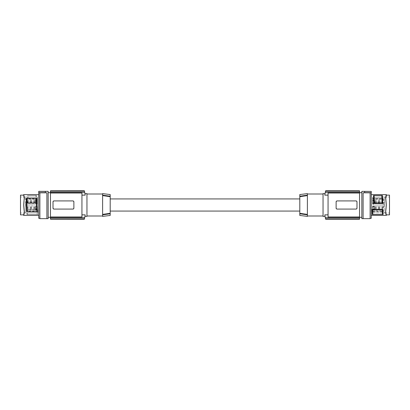 <?xml version="1.0" encoding="UTF-8"?>
<svg xmlns="http://www.w3.org/2000/svg" width="410" height="410" viewBox="0 0 410 410"><rect width="100%" height="100%" fill="white"/><g stroke="black" fill="none" stroke-linecap="round" stroke-linejoin="round"><path stroke-width="0.31" stroke-dasharray="2.05 1.54" d="M372.567 200.823L372.567 198.548L372.567 200.823L374.463 200.808L374.463 198.563L374.463 200.792M374.463 199.116L374.463 200.254L374.463 199.116L382.863 199.116L382.863 200.254L382.863 199.116M382.863 207.66L382.863 208.285L382.863 207.66M374.463 207.66L374.463 208.285L374.463 207.66M372.567 203.478L372.567 201.202L372.567 203.478L374.463 203.462L374.463 201.218L374.463 203.462M372.567 202.156L372.567 197.189L372.567 202.156L384.759 202.263L372.567 202.156M372.567 197.189L372.567 204.052L372.567 197.189L384.759 197.072L384.759 205.84L372.567 205.948L384.759 205.84L384.759 204.159L372.567 204.052L384.759 204.159L384.759 197.025L372.567 197.189M382.863 202.34L382.863 201.715L382.863 202.34M374.463 202.34L374.463 201.715L374.463 202.34M374.463 206.537L374.463 208.782L374.463 206.537L372.567 206.522L372.567 208.798L372.567 206.522M385.723 211.391L386.379 205L385.728 198.758L386.379 205L385.697 212.308L386.394 205L385.713 197.015M359.539 192.674L359.539 217.326L359.539 192.674M361.835 192.674L361.835 217.326L361.835 192.674M382.863 211.247L382.863 209.997L382.863 211.247L374.463 211.247L374.463 209.997L374.463 211.247M372.567 199.378L372.567 200.516L372.567 199.378M372.567 202.033L372.567 203.17L372.567 202.033M374.463 202.202L374.463 203.155L374.463 202.202M374.463 202.033L374.463 200.915L374.463 202.033M382.863 202.033L382.863 202.601L382.863 202.033M374.463 199.547L374.463 200.5L374.463 199.547M374.463 199.378L374.463 198.255L374.463 199.378M374.463 198.753L374.463 200.003L374.463 198.753L382.863 198.753L382.863 200.003L382.863 198.753M382.863 210.883L382.863 209.746L382.863 210.883L374.463 210.883L374.463 209.746L374.463 210.883M372.567 209.177L372.567 211.452L372.567 209.177L374.463 209.192L374.463 211.437L374.463 209.208M372.567 210.566L372.567 205.948L372.567 212.81L372.567 205.948L384.759 205.84L372.567 205.948L372.567 210.566M386.379 214.86L385.713 211.97M385.697 212.308L385.713 212.985M385.887 214.117L386.046 214.548L386.046 214.107M372.567 212.81L384.759 212.974L384.759 205.84L384.759 212.928L372.567 212.81M389.5 199.332L389.5 213.015L389.5 199.332M372.567 204.052L384.759 204.159L372.567 204.052M389.5 214.86L389.5 195.139M385.723 198.609L385.697 197.692M386.379 195.139L385.713 198.03M371.255 214.983L371.255 194.668L371.255 214.983M381.838 195.519L374.135 195.519M382.438 214.481L372.833 214.481M371.255 191.347L371.255 218.274M371.255 191.409L364.618 191.409L364.618 192.792L364.618 191.409L364.618 192.792L363.101 192.792L370.117 192.823L370.117 218.653L363.101 218.653L363.101 192.823M361.835 191.347L361.835 218.653M371.255 192.761L370.117 192.761L370.117 218.274L370.117 192.823M371.255 192.659L364.618 192.659M372.675 211.637L373.095 198.363L373.674 198.363L373.3 211.637L372.675 211.637L383.478 211.637L373.3 211.637M382.899 211.637L383.273 198.363L373.674 198.363M383.273 198.363L373.095 198.363M383.478 211.637L383.898 198.363M372.567 210.622L372.567 209.484L372.567 210.622M372.567 207.967L372.567 206.83L372.567 207.967M374.463 207.798L374.463 206.845L374.463 207.798M374.463 207.967L374.463 209.085L374.463 207.967M382.863 207.967L382.863 207.398L382.863 207.967M374.463 210.453L374.463 209.5L374.463 210.453M374.463 210.622L374.463 211.744L374.463 210.622M359.539 219.222L359.539 193.007L328.061 193.007L328.061 216.992L328.061 195.145L328.061 216.992L359.539 216.992M359.539 190.778L359.539 193.007M356.982 205L356.982 201.874L356.034 200.926L337.071 200.926A0.948 0.948 0 0 0 336.123 201.874L337.071 200.926L356.034 200.926L356.982 201.874L356.982 205L356.982 201.874A0.948 0.948 0 0 0 356.034 200.926L337.071 200.926L336.123 201.874L336.123 208.126L336.123 205L336.123 208.126L337.071 209.074L336.123 208.126A0.948 0.948 0 0 0 337.071 209.074L356.034 209.074A0.948 0.948 0 0 0 356.982 208.126L356.982 205L356.982 208.126L356.034 209.074L356.982 208.126L356.982 205M328.061 195.145L324.817 195.145A66.369 66.369 0 0 1 325.294 192.382L359.539 192.382M359.539 190.809L325.617 190.809A66.369 66.369 0 0 0 325.535 191.188L325.294 192.382M359.539 191.188L325.535 191.188M328.061 214.855L324.817 214.855A66.369 66.369 0 0 0 325.294 217.618L325.535 218.812A66.369 66.369 0 0 0 325.617 219.191L359.539 219.191M359.539 217.618L325.294 217.618M323.039 193.623L323.039 216.377M359.539 218.812L325.535 218.812M323.039 215.998L323.039 194.002L323.039 215.998M307.392 195.585L299.807 196.692L299.807 213.308L307.392 214.415L307.392 215.998L307.392 193.623M299.807 194.555L299.807 196.692M299.807 213.308L299.807 215.445M299.807 205L299.807 211.068L299.807 205M307.126 214.814L307.392 214.415M307.392 216.377L307.392 214.855M110.193 205L110.193 211.068L110.193 205M110.193 194.555L110.193 215.445M102.874 195.186L102.608 195.585L102.608 194.002L102.608 216.377M102.608 193.623L102.608 195.145M86.961 215.998L86.961 194.002L86.961 215.998M86.961 216.377L86.961 193.623M81.938 214.855L85.183 214.855A66.369 66.369 0 0 1 84.706 217.618L50.461 217.618L50.461 216.992L81.938 216.992L81.938 195.145L85.183 195.145A66.369 66.369 0 0 0 84.706 192.382L50.461 192.382L50.461 193.007L81.938 193.007L81.938 216.992L81.938 195.145M84.465 191.188A66.369 66.369 0 0 0 84.383 190.809L50.461 190.809L50.461 191.188L84.465 191.188L84.706 192.382M53.018 205L53.018 201.874L53.966 200.926L72.929 200.926A0.948 0.948 0 0 1 73.877 201.874L72.929 200.926L53.966 200.926A0.948 0.948 0 0 0 53.018 201.874L53.018 205L53.018 201.874L53.966 200.926L72.929 200.926L73.877 201.874L73.877 208.126L73.877 205L73.877 208.126L72.929 209.074A0.948 0.948 0 0 0 73.877 208.126L72.929 209.074L53.966 209.074A0.948 0.948 0 0 1 53.018 208.126L53.018 205L53.018 208.126L53.966 209.074L53.018 208.126L53.018 205M50.461 216.992L50.461 193.007M50.461 191.188L50.461 192.382M50.461 217.618L50.461 219.222M50.461 192.674L50.461 217.326L50.461 192.674M50.461 218.812L84.465 218.812A66.369 66.369 0 0 1 84.383 219.191L50.461 219.191M84.706 217.618L84.465 218.812M48.165 192.674L48.165 217.326L48.165 192.674M48.165 218.653L48.165 191.347M46.899 192.823L46.899 218.653L46.899 192.792L46.899 218.653L39.883 218.653L39.883 192.761L38.745 192.761L45.382 192.659L45.382 191.409L45.382 192.792L46.899 192.792L39.883 192.823M45.382 192.659L45.382 191.409L38.745 191.347M38.745 192.659L38.745 191.409M39.883 192.761L39.883 218.274L39.883 192.761M38.745 192.761L38.745 218.274M38.745 214.983L38.745 194.668L38.745 214.983M24.221 213.149L24.287 211.97L24.287 212.985M24.303 212.308L23.606 205L24.287 197.015M24.277 198.609L23.621 205L24.272 211.242L23.621 205L24.287 198.03L23.616 194.699M36.521 195.519L27.608 195.519L27.306 203.386L36.213 203.386L36.521 195.519L28.162 195.519L27.911 203.222L27.306 203.386M37.93 209.366L27.127 209.366L26.911 214.481L37.715 214.481L37.93 209.366L37.331 209.807L37.166 214.481L37.715 214.481M24.277 211.391L24.287 211.97M24.287 198.03L24.303 197.692M23.606 215.332L23.621 214.86L23.606 215.332M23.954 214.548L23.954 214.107L23.621 214.86M20.5 195.139L20.5 214.86M20.5 199.332L20.5 213.015L20.5 199.332M25.241 204.159L25.241 205.84L37.433 205.948L25.241 205.84L37.433 205.948L37.433 212.81L25.241 212.928L25.241 204.159L37.433 204.052L25.241 204.159L37.433 204.052L25.241 204.159L25.241 202.263L37.433 202.156L25.241 202.263L25.241 197.072L25.241 204.159M37.433 212.81L25.241 212.928L25.241 205.84L37.433 205.948L37.433 212.81M37.433 199.434L37.433 204.052L37.433 197.189L25.241 197.025L37.433 197.189L37.433 204.052L37.433 199.434M37.433 210.622L37.433 209.484L37.433 210.622M37.433 207.967L37.433 206.83L37.433 207.967M35.537 210.453L35.537 209.5L35.537 210.453M35.537 210.622L35.537 211.744L35.537 210.622M35.537 211.247L35.537 209.997L35.537 211.247L27.137 211.247L27.137 209.997L27.137 211.247M35.537 207.798L35.537 206.845L35.537 207.798M35.537 207.967L35.537 209.085L35.537 207.967M27.137 207.967L27.137 207.398L27.137 207.967M37.433 199.378L37.433 200.516L37.433 199.378M37.433 202.033L37.433 203.17L37.433 202.033M35.537 199.547L35.537 200.5L35.537 199.547M35.537 199.378L35.537 198.255L35.537 199.378M35.537 198.753L35.537 200.003L35.537 198.753L27.137 198.753L27.137 200.003L27.137 198.753M35.537 202.202L35.537 203.155L35.537 202.202M35.537 202.033L35.537 200.915L35.537 202.033M27.137 202.033L27.137 202.601L27.137 202.033M37.433 206.522L37.433 208.798L37.433 206.522L35.537 206.537L35.537 208.782L35.537 206.537M37.433 209.177L37.433 211.452L37.433 209.177L35.537 209.192L35.537 211.437L35.537 209.208M35.537 207.66L35.537 208.285L35.537 207.66M27.137 207.66L27.137 208.285L27.137 207.66M35.537 210.883L35.537 209.746L35.537 210.883L27.137 210.883L27.137 209.746L27.137 210.883M37.433 203.478L37.433 201.202L37.433 203.478L35.537 203.462L35.537 201.218L35.537 203.462M37.433 200.823L37.433 198.548L37.433 200.823L35.537 200.808L35.537 198.563L35.537 200.792M35.537 202.34L35.537 201.715L35.537 202.34M27.137 202.34L27.137 201.715L27.137 202.34M35.537 199.116L35.537 200.254L35.537 199.116L27.137 199.116L27.137 200.254L27.137 199.116M27.127 209.366L27.731 209.807L37.331 209.807M27.731 209.807L27.562 214.481L26.911 214.481M27.562 214.481L37.166 214.481M27.608 195.519L28.162 195.519M27.911 203.222L35.614 203.222L35.865 195.519M35.614 203.222L36.213 203.386M26.102 198.363L36.905 198.363M26.522 211.637L37.325 211.637M110.193 196.692L102.608 195.585M102.608 214.415L110.193 213.308M102.608 214.855L102.874 214.814M386.046 195.893L386.046 195.452M23.954 195.893L23.954 195.452M374.463 207.035L382.863 207.035M374.463 202.965L382.863 202.965M385.728 211.242L385.713 211.545L385.728 211.242M374.463 203.155L372.567 203.17M374.463 201.464L382.863 201.464M374.463 200.5L372.567 200.516M384.759 212.974L389.5 213.015M385.728 198.758L385.713 198.455L385.728 198.758M374.463 206.845L372.567 206.83M374.463 208.536L382.863 208.536M374.463 209.5L372.567 209.484M24.272 211.242L24.287 211.545L24.272 211.242M24.272 198.758L24.287 198.455L24.272 198.758M25.241 212.974L20.5 213.015M35.537 209.5L37.433 209.484M35.537 206.845L37.433 206.83M35.537 208.536L27.137 208.536M35.537 200.5L37.433 200.516M35.537 203.155L37.433 203.17M35.537 201.464L27.137 201.464M35.537 207.035L27.137 207.035M35.537 202.965L27.137 202.965M35.537 209.997L27.137 209.997M35.537 200.003L27.137 200.003M374.463 208.285L382.863 208.285M35.537 207.398L27.137 207.398M35.537 202.601L27.137 202.601M374.463 209.746L382.863 209.746M374.463 198.563L372.567 198.548M374.463 200.003L382.863 200.003M35.537 208.285L27.137 208.285M35.537 201.218L37.433 201.202M374.463 211.744L372.567 211.76M374.463 201.715L382.863 201.715M374.463 202.601L382.863 202.601M35.537 209.746L27.137 209.746M35.537 198.563L37.433 198.548M374.463 209.085L372.567 209.105M25.241 197.025L20.5 196.984M35.537 211.744L37.433 211.76M35.537 198.255L37.433 198.24M374.463 208.782L372.567 208.798M35.537 209.085L37.433 209.105M35.537 200.915L37.433 200.895M374.463 211.437L372.567 211.452M374.463 198.255L372.567 198.24M35.537 208.782L37.433 208.798M374.463 201.218L372.567 201.202M374.463 200.915L372.567 200.895M374.463 200.254L382.863 200.254M35.537 211.437L37.433 211.452M35.537 201.715L27.137 201.715M374.463 209.997L382.863 209.997M35.537 200.254L27.137 200.254M374.463 207.398L382.863 207.398M384.759 197.025L389.5 196.984"/><path stroke-width="0.61" d="M385.723 211.391L385.882 213.651M385.713 212.985L385.887 214.117M385.897 196.303L386.379 195.139L389.5 195.139L389.5 214.86L386.379 214.86L386.394 215.332L386.046 214.548L385.713 211.545L386.394 205L385.697 197.692L386.394 194.668L385.713 197.015M386.363 195.186L386.394 194.668L386.246 195.016M385.723 198.609L386.379 195.139M382.694 203.386L382.089 203.222L381.838 195.519L382.392 195.519L382.694 203.386L373.787 203.386L373.479 195.519L374.135 195.519L373.479 195.519M382.873 209.366L382.269 209.807L382.438 214.481L372.285 214.481L372.07 209.366L382.873 209.366L383.089 214.481L382.438 214.481L383.089 214.481M371.255 191.409L361.835 191.347L361.835 218.653L370.117 218.653L370.117 192.761L371.255 192.761L371.255 191.409L364.618 191.409L364.618 192.792L363.101 192.792L370.117 192.823M371.255 192.761L371.255 218.274L370.117 218.274M371.255 192.659L364.618 192.659M363.101 192.823L363.101 218.653M372.07 209.366L372.669 209.807L372.833 214.481L372.285 214.481M382.269 209.807L372.669 209.807M382.392 195.519L374.135 195.519L374.386 203.222L373.787 203.386M382.089 203.222L374.386 203.222M385.713 198.03L385.697 197.692M385.713 211.97L385.697 212.308M386.246 214.983L386.046 214.107L386.379 214.86M325.622 190.778L359.539 190.809L325.617 190.809A66.369 66.369 0 0 0 325.535 191.188L325.294 192.382L359.539 192.382L359.539 193.007L328.061 193.007L328.061 216.992L359.539 216.992L359.539 193.007M359.539 192.382L359.539 190.809M325.622 219.222L359.539 219.222L359.539 216.992M359.539 217.618L325.294 217.618L325.535 218.812A66.369 66.369 0 0 0 325.617 219.191L359.539 219.191M328.061 214.855L324.817 214.855A66.369 66.369 0 0 0 325.294 217.618M356.982 205L356.982 201.874A0.948 0.948 0 0 0 356.034 200.926L337.071 200.926A0.948 0.948 0 0 0 336.123 201.874L336.123 208.126A0.948 0.948 0 0 0 337.071 209.074L356.034 209.074A0.948 0.948 0 0 0 356.982 208.126L356.982 205M328.061 195.145L324.817 195.145A66.369 66.369 0 0 1 325.294 192.382M359.539 191.188L325.535 191.188M324.817 195.145C325.14 193.12 325.14 193.12 324.817 195.145C325.14 193.12 325.14 193.12 324.817 195.145M325.063 216.377L323.039 216.377L323.039 193.623L325.063 193.623M324.817 214.855C325.14 216.88 325.14 216.88 324.817 214.855C325.14 216.88 325.14 216.88 324.817 214.855M359.539 218.812L325.535 218.812M323.039 194.002L307.392 194.002M307.392 195.585L307.392 214.415L299.807 213.308L299.807 196.241L307.392 195.145L307.392 195.585L299.807 196.692M323.039 215.998L307.392 215.998M307.392 193.623L307.392 195.145L299.807 196.241L299.807 194.555L307.392 193.623M307.392 214.415L307.392 214.855L299.807 213.759L299.807 215.445L307.392 216.377L307.392 214.855L299.807 213.759L299.807 213.308M110.193 213.308L102.608 214.415L102.608 214.855L110.193 213.759L102.608 214.855L102.608 216.377L110.193 215.445L110.193 194.555L102.608 193.623L102.608 195.145L110.193 196.241L102.608 195.145L102.608 195.585L110.193 196.692M86.961 194.002L102.608 194.002M86.961 215.998L102.608 215.998M84.937 193.623L86.961 193.623L86.961 216.377L84.937 216.377M81.938 195.145L85.183 195.145C84.86 193.12 84.86 193.12 85.183 195.145C84.86 193.12 84.86 193.12 85.183 195.145A66.369 66.369 0 0 0 84.706 192.382L50.461 192.382L50.461 193.007L81.938 193.007L81.938 216.992L50.461 216.992L50.461 193.007M84.465 191.188L50.461 191.188L50.461 190.809L84.383 190.809A66.369 66.369 0 0 1 84.465 191.188L84.706 192.382M81.938 214.855L85.183 214.855A66.369 66.369 0 0 1 84.706 217.618L84.465 218.812A66.369 66.369 0 0 1 84.383 219.191L50.461 219.191L50.461 216.992M50.461 217.618L84.706 217.618M53.597 209.003L53.966 209.074A0.948 0.948 0 0 1 53.018 208.126L53.09 208.485M53.018 208.126L53.018 201.874A0.948 0.948 0 0 1 53.966 200.926L72.929 200.926A0.948 0.948 0 0 1 73.877 201.874L73.877 208.126A0.948 0.948 0 0 1 72.929 209.074L53.966 209.074M50.461 191.188L50.461 192.382M50.461 190.809L84.378 190.778M84.378 219.222L50.461 219.191M85.183 214.855C84.86 216.88 84.86 216.88 85.183 214.855C84.86 216.88 84.86 216.88 85.183 214.855M50.461 218.812L84.465 218.812M38.745 192.761L38.745 191.347L48.165 191.347L48.165 218.653L39.883 218.653L39.883 192.761L38.745 192.761L38.745 218.274L39.883 218.274M24.221 213.149L23.621 214.86L23.606 215.332L23.954 214.548L24.287 212.985M24.287 197.015L23.606 194.668L24.303 197.692L23.606 205L24.303 212.308L23.754 214.983M24.277 198.609L23.754 195.016M23.621 214.86L20.5 214.86L20.5 195.139L23.621 195.139L23.606 194.668L38.745 194.668M24.287 198.03L24.303 197.692M24.277 211.391L24.303 212.308M23.954 214.548L24.287 211.97M37.325 211.637L36.905 198.363L36.326 198.363L36.7 211.637L37.325 211.637M26.727 198.363L26.102 198.363L26.522 211.637L27.101 211.637L26.727 198.363L36.326 198.363M27.101 211.637L36.7 211.637M46.899 218.653L46.899 192.823L39.883 192.823M38.745 191.409L45.382 191.409L45.382 192.792L46.899 192.823M38.745 192.659L45.382 192.659M102.608 214.415L102.608 195.585M386.046 195.893L386.046 195.452M23.954 195.893L23.954 195.452M361.835 217.326L359.539 217.326M386.394 194.668L371.255 194.668M110.193 211.068L299.807 211.068M48.165 217.326L50.461 217.326M361.835 192.674L359.539 192.674M23.606 215.332L38.745 215.332M386.394 215.332L371.255 215.332M48.165 192.674L50.461 192.674M110.193 198.932L299.807 198.932"/></g></svg>
